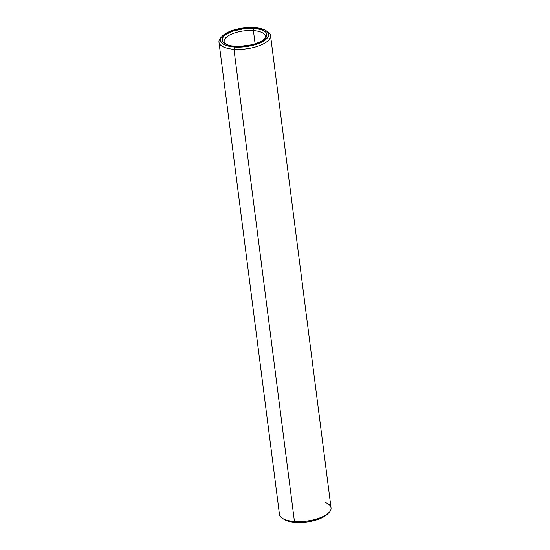 <?xml version="1.0" encoding="UTF-8"?>
<svg xmlns="http://www.w3.org/2000/svg" width="550" height="550" viewBox="0 0 550 550"><rect width="100%" height="100%" fill="white"/><g stroke="black" fill="none" stroke-linecap="round" stroke-linejoin="round"><path stroke-width="0.82" d="M218.989 42.206L279.476 514.401A25.994 10.072 -7.3 0 0 294.449 521.482L233.963 49.287A25.994 10.072 -7.3 0 0 263.484 43.856A25.994 10.072 -7.3 0 0 267.63 31.701L265.897 30.601A24.262 9.398 172.7 0 1 262.034 41.938A24.262 9.398 172.7 0 1 234.479 47.011L233.963 49.287L294.449 521.482L295.371 522.376A24.262 9.398 -7.3 0 0 327.8 513.81L329.196 512.304A25.994 10.072 172.7 0 1 294.449 521.482A25.994 10.072 -7.3 0 0 331.045 507.794L270.552 35.599A25.994 10.072 172.7 0 1 233.963 49.287A25.994 10.072 172.7 0 1 218.989 42.206A25.994 10.072 172.7 0 1 221.609 36.939M222.228 36.19L220.839 37.696A25.994 10.072 -7.3 0 0 233.963 49.287L234.479 47.011A24.262 9.398 172.7 0 1 222.228 36.19A24.262 9.398 172.7 0 1 254.657 27.624L258.734 28.119L265.114 30.14L267.176 31.584L268.366 33.254L268.641 35.076L267.994 36.981L266.447 38.906L260.92 42.494L252.904 45.292L248.332 46.255L243.616 46.881L234.479 47.011L226.875 45.664L224.022 44.495L221.959 43.044L220.77 41.381L220.495 39.559L221.141 37.648L222.688 35.729L225.081 33.866L231.983 30.608L240.804 28.373L250.195 27.5L254.657 27.624A24.262 9.398 172.7 0 1 265.897 30.601M325.119 502.459A25.994 10.072 172.7 0 1 329.196 512.304M253.419 30.594A20.797 8.058 -7.3 0 0 230.443 34.616A20.797 8.058 -7.3 0 0 225.713 44.096A20.797 8.058 172.7 0 1 224.146 41.546A20.797 8.058 172.7 0 1 253.419 30.594L255.124 43.918L253.419 30.594A20.797 8.058 172.7 0 1 265.396 36.259A20.797 8.058 172.7 0 1 264.522 39.126A20.797 8.058 -7.3 0 0 253.419 30.594L253.935 28.318L253.419 30.594M235.201 46.317A22.529 8.731 172.7 0 1 224.758 43.553A22.529 8.731 172.7 0 1 228.346 33.021A22.529 8.731 172.7 0 1 253.935 28.318L245.451 28.435L232.884 31.089L226.469 34.114L224.249 35.839L222.812 37.627L222.214 39.401L222.468 41.092L223.575 42.639L228.14 45.066L231.413 45.856L239.339 46.434L252.306 44.722L259.751 42.123L262.666 40.521L266.324 37.008L266.922 35.234L266.668 33.543L265.561 31.996L260.996 29.562L253.935 28.318A22.529 8.731 172.7 0 1 265.306 38.356A22.529 8.731 172.7 0 1 235.201 46.317M266.688 31.164A25.994 10.072 172.7 0 1 270.552 35.599M284.082 519.372L287.767 521.029L291.301 521.881L299.839 522.5L304.514 522.246L309.231 521.627L318.051 519.393L324.954 516.134L327.834 513.769M294.449 521.482A25.994 10.072 172.7 0 1 282.404 518.299L284.13 519.399A24.262 9.398 -7.3 0 0 295.371 522.376L294.449 521.482"/></g></svg>

